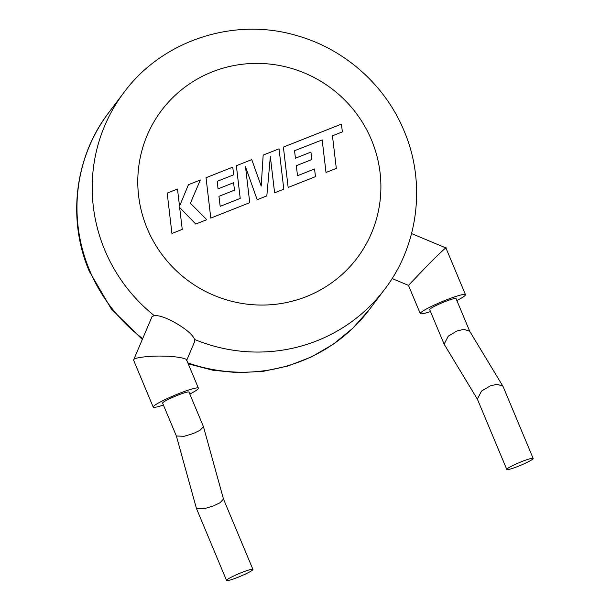 <?xml version="1.0" encoding="UTF-8"?>
<svg xmlns="http://www.w3.org/2000/svg" width="611" height="611" viewBox="0 0 611 611"><rect width="100%" height="100%" fill="white"/><g stroke="black" fill="none" stroke-linecap="round" stroke-linejoin="round"><path stroke-width="0.92" d="M322.165 139.896L326.014 172.47L336.31 168.392L332.46 135.818L342.359 131.892L341.442 124.102L283.389 147.091L288.155 187.462L315.475 176.64L314.543 168.972L297.519 175.708L296.32 165.688L311.831 159.54L310.938 152.086L295.419 158.226L294.555 150.711L322.134 139.934M263.173 155.095L261.195 186.065L251.755 159.616L236.358 165.718L240.215 198.407L220.174 206.342L218.967 196.322L234.479 190.174L233.585 182.72L218.066 188.86L217.203 181.345L233.677 174.822L232.745 167.147L206.037 177.725L210.795 218.096L249.746 202.669L245.492 166.734L257.185 199.728L266.824 195.91L270.337 156.714L274.614 192.824L283.802 189.181L279.036 148.817L263.142 155.133M171.966 233.478L182.246 229.4L179.642 207.488L195.757 224.054L206.755 219.693L190.388 203.234L200.339 179.978L188.432 184.698L179.535 206.243L177.488 189.028L167.193 193.107L171.935 233.517M176.403 436.063L162.625 403.138A14.29 1.512 -22.7 0 1 177.587 395.271A14.29 1.512 -22.7 0 1 188.998 392.109L203.463 426.699L199.957 430.343L193.55 433.428L184.064 436.315L176.373 435.979M223.481 499.034L220.006 502.761L213.59 505.847L204.112 508.734L196.444 508.482L176.38 436.025M241.513 572.583A14.29 1.512 -22.7 0 1 252.923 569.421A14.29 1.512 -22.7 0 1 237.962 577.288A14.29 1.512 -22.7 0 1 226.551 580.45A14.29 1.512 -22.7 0 1 241.513 572.583M186.5 360.704C189.189 358.733 176.365 356.221 163.19 356.129C150.283 355.686 134.114 357.603 133.786 359.619L133.664 360.353L153.208 407.079A24.501 2.589 -22.7 0 1 178.855 393.591A24.501 2.589 -22.7 0 1 198.415 388.168A24.501 2.589 -22.7 0 1 189.807 394.049M194.756 341.289L194.474 339.418C192.389 331.185 163.389 313.917 154.4 315.734L152.131 316.391L133.664 359.826M469.744 331.338L456.05 298.596A14.29 1.512 157.3 0 0 444.64 301.765A14.29 1.512 157.3 0 0 429.678 309.632L444.113 344.138L448.314 336.111L456.891 331.04L463.711 329.337L469.638 331.162L503.059 386.473L533.159 458.433A14.29 1.512 157.3 0 0 521.748 461.595A14.29 1.512 157.3 0 0 506.794 469.469A14.29 1.512 157.3 0 0 518.197 466.3A14.29 1.512 157.3 0 0 533.159 458.433M506.794 469.469L477.351 399.082L481.552 391.055L490.121 385.984L496.949 384.281L502.876 386.114M411.562 233.57L445.908 247.921L465.467 294.662A24.501 2.589 -22.7 0 1 456.86 300.536M445.671 248.356C448.008 245.546 439.515 253.389 430.236 262.623L408.469 285.375L420.261 313.565A24.501 2.589 -22.7 0 1 445.908 300.085A24.501 2.589 -22.7 0 1 465.467 294.662M430.488 311.564A24.501 2.589 -22.7 0 1 420.261 313.565M477.428 399.266L444.113 344.138M163.442 405.078A24.501 2.589 -22.7 0 1 153.208 407.079M142.325 339.449L111.248 308.845L89.282 271.261C67.095 219.525 74.672 156.928 108.682 112.707A163.336 159.83 37 0 0 89.588 270.299A163.336 159.83 37 0 0 142.684 338.616M154.4 315.734A163.336 159.83 -143 0 1 104.809 250.136A163.336 159.83 -143 0 1 123.896 92.544C162.152 40.448 234.013 16.856 296.602 35.545C344.367 48.827 385.205 85.013 404.039 130.792C426.226 182.536 418.642 245.133 384.64 289.347A163.336 159.83 -143 0 1 194.474 339.418M371.435 139.827A122.506 119.871 37 0 0 212.33 71.838A122.506 119.871 37 0 0 147.243 228.621A122.506 119.871 37 0 0 306.348 296.61A122.506 119.871 37 0 0 371.435 139.827M187.829 362.865A163.336 159.83 37 0 0 369.418 309.51L384.64 289.347M203.463 426.699L223.504 499.118M223.496 499.08L252.923 569.421M186.622 359.978L198.415 388.168M194.878 341.075L186.737 360.238M123.896 92.544L108.682 112.707M188.241 363.851L212.827 370.228L238.061 372.733L263.333 371.312L288.025 365.989L311.534 356.885L333.285 344.214L352.738 328.298L369.418 309.51M392.109 278.547L408.469 285.383M196.444 508.482L226.551 580.45"/></g></svg>
